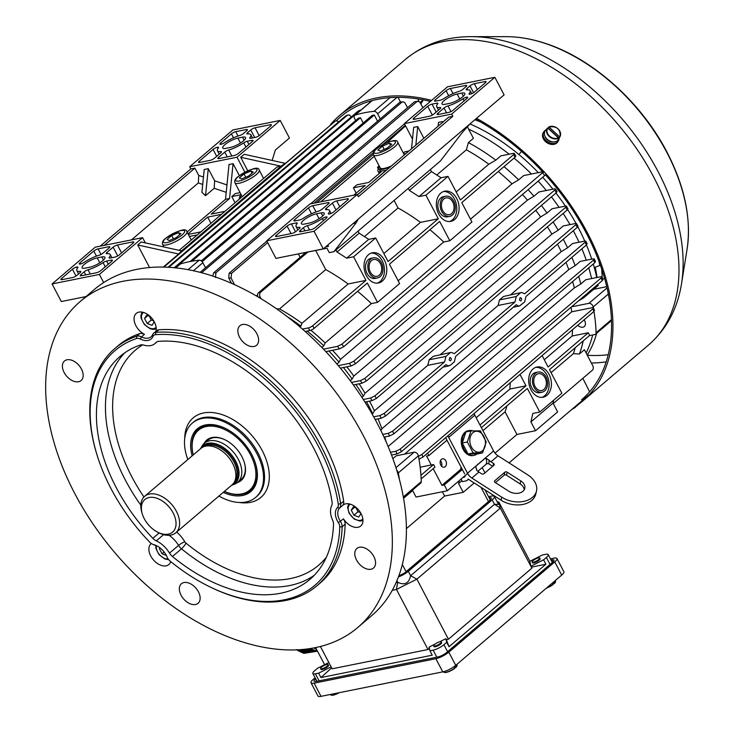 <?xml version="1.0" encoding="UTF-8"?>
<svg xmlns="http://www.w3.org/2000/svg" width="733" height="733" viewBox="0 0 733 733"><rect width="100%" height="100%" fill="white"/><g stroke="black" fill="none" stroke-linecap="round" stroke-linejoin="round"><path stroke-width="1.1" d="M519.468 300.09L520.164 297.552C521.923 298.358 522.134 299.485 520.778 300.924L519.468 300.09M373.683 416.83L379.877 415.593L384.193 413.412A339.077 216.134 49.6 0 1 385.512 416.06L445.93 364.613L447.973 365.895L450.319 365.263L454.341 361.836L455.697 356.293L516.252 304.726L518.286 306.009L519.523 305.973L524.663 301.95L526.019 296.407L586.427 244.95A158.41 100.971 49.6 0 1 591.723 259.106M521.539 292.476L503.489 296.489L521.548 292.476L524.691 293.75L585.64 241.762L585.264 240.992L572.601 243.512L567.58 247.791L561.249 251.676A154.984 98.79 -130.4 0 0 557.501 244.181M520.256 293.118L516.234 296.535L499.475 299.907L498.101 305.459L514.923 302.069L516.234 296.535M451.216 352.362L433.166 356.375L451.226 352.362L454.378 353.645L514.923 302.069M449.934 353.004L445.911 356.43L429.153 359.793L427.779 365.346L444.61 361.965L445.911 356.43M384.193 413.412L444.61 361.965M449.146 359.985L449.842 357.438C451.61 358.254 451.812 359.372 450.456 360.81L449.146 359.985M587.16 243.832L586.427 244.95A339.077 216.134 -130.4 0 0 585.108 242.302M510.809 294.629L561.249 251.676M440.487 354.525L498.101 305.459M420.944 475.286L433.57 464.53L434.953 467.168L421.163 478.915M474.187 482.955L463.201 492.319L458.583 483.523L459.243 480.628M463.201 492.319L444.619 496.058L442.365 491.761M302.417 329.108L308.41 327.898A3.427 0.88 -27.7 0 0 312.725 325.727L314.109 328.366L367.352 283.02L377.504 302.363L371.374 303.59A154.984 98.79 49.6 0 0 357.603 291.322M312.725 325.727L365.969 280.382L353.581 256.788L375.681 237.968L388.069 261.562L438.297 218.782L425.91 195.189L448.01 176.369L460.397 199.962L513.641 154.617A3.427 0.88 -27.7 0 0 514.364 153.49L515.748 156.129A3.427 0.88 152.3 0 1 515.024 157.256L461.781 202.601L471.933 221.943L449.833 240.763L439.681 221.421L389.452 264.201L399.604 283.543L377.504 302.363M456.769 198.597A15.411 11.197 -101.4 0 1 450.768 221.403A15.411 11.197 -101.4 0 1 438.691 213.99A15.411 11.197 -101.4 0 1 444.693 191.185A15.411 11.197 -101.4 0 1 456.769 198.597M384.44 260.197A15.411 11.197 -101.4 0 1 378.439 283.002A15.411 11.197 -101.4 0 1 366.363 275.599A15.411 11.197 -101.4 0 1 372.364 252.784A15.411 11.197 -101.4 0 1 384.44 260.197M553.241 403.544L592.291 370.284A3.427 2.492 -101.4 0 0 592.759 365.648L584.403 349.733L579.382 354.012L573.38 353.654A154.984 98.79 -130.4 0 0 575.231 347.699M495.032 453.122L516.948 434.458L535.53 430.72L557.63 411.9L553.012 403.104L530.912 421.924L532.836 413.439L539.763 412.047L527.375 388.463L481.361 427.651M406.412 528.594L444.619 496.058M446.965 440.194L428.878 455.596L427.586 453.131M444.262 484.898L462.349 469.496L460.04 469.963L441.953 485.365L444.262 484.898L447.341 490.762L467.636 473.481M539.763 412.047L561.863 393.227L549.475 369.634L589.662 335.412L588.278 332.773L548.092 366.995L542.108 355.597M479.978 425.012L525.992 385.824L520.009 374.416M549.081 374.426A15.411 11.197 -101.4 0 1 543.08 397.231A15.411 11.197 -101.4 0 1 531.004 389.828A15.411 11.197 -101.4 0 1 537.005 367.013A15.411 11.197 -101.4 0 1 549.081 374.426M257.824 296.838A3.427 2.492 -101.4 0 1 258.529 292.724L305.743 252.509M258.529 292.724L260.6 292.302L307.814 252.097M383.863 253.545L420.467 222.365A154.984 98.79 -130.4 0 0 398.056 207.989L394.097 200.448M364.457 236.603L398.056 207.989M456.192 191.945L488.783 164.192A154.984 98.79 -130.4 0 0 466.371 149.816L436.786 175.004M482.946 430.665L505.064 411.827A154.984 98.79 49.6 0 0 506.924 405.88M412.936 489.708A154.984 98.79 49.6 0 1 412.642 490.542L403.562 498.275M476.166 417.755L509.856 389.067L525.992 385.824M510.214 382.754A154.984 98.79 49.6 0 1 509.856 389.067M398.156 280.785L443.703 241.991A154.984 98.79 -130.4 0 0 429.932 229.722M470.485 219.185L512.01 183.818A154.984 98.79 -130.4 0 0 498.238 171.549M516.948 434.458L505.064 411.827M447.341 490.762L416.06 497.047L412.642 490.542M438.297 218.782L420.467 222.365M514.364 153.49A3.427 0.88 -27.7 0 0 513.338 153.371L500.804 155.891L495.783 160.17L488.783 164.192M467.278 126.626L473.417 138.326L468.396 142.605L466.371 149.816M420.165 467.223L433.57 464.53M363.202 123.016L360.416 117.72A339.077 216.134 -130.4 0 0 358.382 118.224L190.113 261.534M202.125 261.663L374.306 115.017A339.077 216.134 -130.4 0 0 372.19 115.356L201.291 260.902M374.306 115.017L377.568 121.22M380.299 118.893L377.642 113.835A3.427 2.181 -130.4 0 0 373.977 111.343L390.048 97.654M372.227 100.586L355.157 115.127A184.093 117.344 49.6 0 1 373.977 111.343M355.157 115.127A3.427 2.181 -130.4 0 0 354.653 115.402A3.427 2.181 -130.4 0 0 354.561 118.471L355.652 120.551M404.616 454.103L571.694 311.809A154.984 98.79 -130.4 0 0 571.089 307.182M571.694 311.809L593.281 307.475A184.093 117.344 -130.4 0 0 593.18 306.944A3.427 2.181 -130.4 0 0 588.92 303.325L607.043 287.895M571.493 306.834L588.92 303.325M403.48 497.762L420.715 483.084A3.427 2.181 -130.4 0 0 421.264 481.636A184.093 117.344 -130.4 0 0 418.983 459.151A184.093 117.344 -130.4 0 0 418.479 456.338A184.093 117.344 -130.4 0 0 418.378 455.807A3.427 2.181 -130.4 0 0 414.127 452.197L395.957 467.663M175.764 267.911L180.364 263.99A3.427 2.181 -130.4 0 0 179.851 264.274L175.599 267.893M180.364 263.99A184.093 117.344 49.6 0 1 199.184 260.206L188.024 269.707M205.506 267.756L202.849 262.707A3.427 2.181 -130.4 0 0 199.184 260.206M256.312 295.958L257.549 294.913M388.133 446.498L574.333 287.922A154.984 98.79 -130.4 0 0 572.647 281.545M386.099 441.752A154.984 98.79 -130.4 0 0 384.688 436.978M325.727 269.588A154.984 98.79 49.6 0 1 348.138 283.964L301.932 323.317A154.984 98.79 -130.4 0 0 279.52 308.95L325.727 269.588L315.703 250.512M551.06 372.657L573.38 353.654M343.42 367.517A158.41 100.971 49.6 0 1 352.142 379.016L353.801 376.075A154.984 98.79 -130.4 0 0 346.828 366.83M353.801 376.075L540.652 216.941A154.984 98.79 -130.4 0 0 535.713 210.289M571.868 257.356A158.41 100.971 49.6 0 1 575.139 265.703L568.771 269.597L381.92 428.732A154.984 98.79 -130.4 0 0 378.036 418.873M568.771 269.597A154.984 98.79 -130.4 0 0 565.977 262.368M544.28 359.738L572.134 336.026A154.984 98.79 -130.4 0 0 572.5 329.713M328.87 351.006A158.41 100.971 49.6 0 1 339.031 362.212L340.598 359.289A154.984 98.79 -130.4 0 0 332.452 350.282M340.598 359.289L527.448 200.155A154.984 98.79 -130.4 0 0 522.446 194.52M307.182 331.069A158.41 100.971 49.6 0 1 323.757 345.848L325.159 342.952A154.984 98.79 -130.4 0 0 310.838 330.226M325.159 342.952L371.374 303.59M355.899 384.449A158.41 100.971 49.6 0 1 363.33 396.205L365.034 393.255A154.984 98.79 -130.4 0 0 359.124 383.799M365.034 393.255L551.885 234.12A154.984 98.79 -130.4 0 0 547.395 226.845M414.127 452.197L396.251 455.789L392.879 458.656M427.779 365.346L374.398 410.81A154.984 98.79 -130.4 0 0 369.505 401.153M433.166 356.375L429.153 359.793M503.489 296.489L499.475 299.907M279.52 308.95L276.387 308.749M286.75 316.317A158.41 100.971 49.6 0 1 300.897 326.148L301.932 323.317M381.92 428.732L380.885 430.564M375.296 419.423A158.41 100.971 49.6 0 1 376.075 421.2M366.5 401.757A158.41 100.971 49.6 0 1 372.694 413.76L372.199 414.191M361.919 397.405L363.33 396.205M350.2 380.674L352.142 379.016M336.905 364.026L339.031 362.212M321.833 347.488L323.757 345.848M299.934 326.964L300.897 326.148M578.694 276.396A158.41 100.971 49.6 0 1 580.783 284.01L574.333 287.922M468.396 142.605A158.41 100.971 49.6 0 1 495.783 160.17M540.652 216.941L547.029 213.037L552.05 208.758L565.839 206.028L566.426 206.367L565.674 207.329L364.759 378.439A339.077 216.134 49.6 0 1 366.335 381.041L567.25 209.931A339.077 216.134 -130.4 0 0 565.674 207.329M541.394 205.451A158.41 100.971 49.6 0 1 547.029 213.037M527.448 200.155L533.917 196.233L538.938 191.964L554.844 188.793L555.431 189.141L554.689 190.104L353.773 361.213A339.077 216.134 49.6 0 1 355.478 363.788L556.393 192.678A339.077 216.134 -130.4 0 0 554.689 190.104M528.126 189.682A158.41 100.971 49.6 0 1 533.917 196.233M551.885 234.12L558.216 230.226L563.237 225.956L575.973 223.428L576.559 223.767L575.817 224.729L374.902 395.847A339.077 216.134 49.6 0 1 376.35 398.468L577.265 227.358A339.077 216.134 -130.4 0 0 575.817 224.729M553.103 221.98A158.41 100.971 49.6 0 1 558.216 230.226M583.431 296.663A158.41 100.971 49.6 0 1 583.633 297.855L593.675 289.297L606.75 286.667L593.675 289.297A158.41 100.971 49.6 0 0 593.483 288.106A158.41 100.971 49.6 0 1 593.675 289.297L598.192 285.449A158.41 100.971 49.6 0 0 598 284.257M578.236 301.089L583.633 297.855M512.01 183.818L518.643 179.869L523.664 175.59L542.585 171.788M503.983 166.657A158.41 100.971 49.6 0 1 518.643 179.869M583.193 340.918A158.41 100.971 49.6 0 1 579.382 354.012M563.283 239.26A158.41 100.971 49.6 0 1 567.58 247.791M382.754 434.449L388.325 433.331L392.65 431.151L593.565 260.041L594.307 259.079L593.721 258.74L580.16 261.424L575.139 265.703M390.497 452.334L395.912 451.244L400.255 449.063L601.161 277.954L601.894 276.854L600.84 276.707L585.814 279.731L580.783 284.01M468.616 129.182A158.41 100.971 49.6 0 1 509.197 154.205A158.41 100.971 49.6 0 0 468.616 129.182M514.035 158.099A158.41 100.971 49.6 0 1 531.425 174.033A158.41 100.971 49.6 0 0 514.035 158.099M538.178 181.124A158.41 100.971 49.6 0 1 546.314 190.479A158.41 100.971 49.6 0 0 538.178 181.124M551.436 196.893A158.41 100.971 49.6 0 1 559.087 207.347A158.41 100.971 49.6 0 0 551.436 196.893M563.155 213.422A158.41 100.971 49.6 0 1 569.962 224.6A158.41 100.971 49.6 0 0 563.155 213.422M573.325 230.703A158.41 100.971 49.6 0 1 579.024 242.22A158.41 100.971 49.6 0 0 573.325 230.703M581.91 248.799A158.41 100.971 49.6 0 1 586.272 260.197A158.41 100.971 49.6 0 0 581.91 248.799M588.736 267.838A158.41 100.971 49.6 0 1 591.586 278.567A158.41 100.971 49.6 0 0 588.736 267.838M592.658 334.972A158.41 100.971 49.6 0 1 586.107 352.967A158.41 100.971 49.6 0 0 592.658 334.972M400.511 102.006L398.065 97.361L400.511 102.006M589.414 335.622L594.83 334.541A3.427 2.181 -130.4 0 0 595.508 334.211A3.427 2.181 -130.4 0 0 596.066 332.773A184.093 117.344 -130.4 0 0 593.968 311.415M572.134 336.026L588.278 332.773M584.155 319.78A6.854 4.371 49.6 0 1 584.338 326.551A6.854 4.371 49.6 0 1 577.686 325.296A6.854 4.371 -130.4 0 0 584.338 326.551A6.854 4.371 -130.4 0 0 584.87 325.956A6.854 4.371 -130.4 0 0 584.155 319.78M397.717 473.399L398.294 472.922A184.093 117.344 -130.4 0 1 399.393 479.382A184.093 117.344 -130.4 0 0 398.294 472.922A3.427 2.181 -130.4 0 0 396.81 470.375A3.427 2.181 49.6 0 1 398.294 472.922L418.378 455.807M374.398 410.81L372.694 413.76M509.05 462.889L588.7 395.05M582.836 378.338L589.616 391.807M163.221 267.114L335.201 121.174A339.077 216.134 -130.4 0 0 333.423 122.164M163.826 267.133L335.201 121.174M338.509 122.008L337.327 120.945L335.531 120.945M351.217 116.978L349.522 114.989L347.387 115.218A339.077 216.134 -130.4 0 0 345.518 116.043L347.882 114.916M167.939 267.288L345.518 116.043M168.782 267.334L347.387 115.218M174.179 267.756L358.199 111.031L360.773 110.014M175.233 267.857L360.15 110.371A339.077 216.134 -130.4 0 0 358.199 111.031M361.076 109.932L360.15 110.371M325.8 351.62L339.379 348.89A335.659 213.954 -130.4 0 0 337.546 346.343L341.917 344.162L543.519 171.907M323.473 349.174L337.546 346.343M341.917 344.162A339.077 216.134 49.6 0 1 343.75 346.709L544.665 175.59A339.077 216.134 -130.4 0 0 542.832 173.043M449.833 240.763L443.703 241.991M343.75 346.709L339.379 348.89M581.571 399.778A185.806 118.444 49.6 0 0 586.308 233.149A185.806 118.444 49.6 0 0 545.352 174.802L544.665 175.59M391.532 455.037L396.974 453.947A335.659 213.954 -130.4 0 0 395.912 451.244M400.255 449.063A339.077 216.134 49.6 0 1 401.317 451.766L602.233 280.657A339.077 216.134 -130.4 0 0 601.161 277.954M401.317 451.766L396.974 453.947M601.894 276.854L602.957 279.557L602.233 280.657M364.924 402.069L372.025 400.639A335.659 213.954 -130.4 0 0 370.577 398.019L374.902 395.847M363.275 399.485L370.577 398.019M376.35 398.468L372.025 400.639M576.523 223.583L577.98 226.213L577.265 227.358M340.35 368.131L351.134 365.969A335.659 213.954 -130.4 0 0 349.43 363.394L353.773 361.213M338.27 365.639L349.43 363.394M355.478 363.788L351.134 365.969M555.394 188.958L557.098 191.533L556.393 192.678M375.131 419.459L381.197 418.241A335.659 213.954 -130.4 0 0 379.877 415.593M385.512 416.06L381.197 418.241M353.352 384.962L362.01 383.222A335.659 213.954 -130.4 0 0 360.434 380.619L364.759 378.439M351.501 382.415L360.434 380.619M366.335 381.041L362.01 383.222M567.965 208.795L567.25 209.931M305.111 331.481L309.793 330.537L308.41 327.898M365.969 280.382L348.138 283.964M314.109 328.366A3.427 0.88 152.3 0 1 309.793 330.537M261.104 298.798L260.133 296.947L258.547 297.268M260.6 292.302A3.427 2.492 78.6 0 0 260.133 296.947M384.01 437.115L389.516 436.007A335.659 213.954 -130.4 0 0 388.325 433.331M392.65 431.151A339.077 216.134 49.6 0 1 393.841 433.826L594.756 262.716A339.077 216.134 -130.4 0 0 593.565 260.041M393.841 433.826L389.516 436.007M595.48 261.608L594.756 262.716M422.932 107.769L419.771 102.07L418.048 101.246L416.839 101.704A339.077 216.134 -130.4 0 0 414.548 101.722L418.048 101.246M212.717 276.121L213.633 272.832L414.548 101.722M213.633 272.832A339.077 216.134 49.6 0 1 215.923 272.823L416.839 101.704M215.923 272.823L215.475 277.495M407.566 107.669L404.744 102.611L403.113 101.805L401.821 102.263A339.077 216.134 -130.4 0 0 399.613 102.437L400.676 101.988M200.072 272.383L399.613 102.437M201.593 272.786L401.821 102.263M234.578 284.734L231.097 278.082A335.659 213.954 -130.4 0 0 228.714 277.926L229.145 273.217L266.876 241.084M231.582 283.396L228.714 277.926M310.554 203.884L404.506 123.877M229.145 273.217A339.077 216.134 49.6 0 1 231.527 273.372L267.664 242.596M313.907 203.215L373.381 152.565M382.415 144.859L405.294 125.38M231.527 273.372L231.097 278.082M300.127 257.292L298.395 253.984M191.964 261.195L360.416 117.72M418.479 456.338L421.924 454.433L422.95 457.071L593.803 311.571L592.97 308.758L593.281 307.475L594.527 310.499M421.924 454.433L592.97 308.758M593.785 310.288L593.803 311.571M422.95 457.071L418.983 459.151M535.53 430.72L530.912 421.924M553.672 400.2L553.012 403.104M484.971 472.867L482.195 467.581M476.624 470.119A7.706 4.911 -130.4 0 0 475.58 466.472L476.89 470.421A8.567 5.461 -130.4 0 0 478.924 472.061L481.554 473.747A1.713 1.191 12.8 0 0 483.917 473.765L493.96 465.208A1.713 1.191 12.8 0 0 494.271 464.713A1.713 1.191 12.8 0 0 493.602 463.476L493.034 465.996M461.863 480.729L458.583 483.523M335.961 249.953L337.043 252.015L359.143 233.195L368.754 239.361L346.654 258.181L337.043 252.015M358.061 231.133L359.143 233.195M375.681 237.968L368.754 239.361M353.581 256.788L346.654 258.181M448.01 176.369L441.083 177.762L418.983 196.581L409.371 190.415L431.471 171.595L441.083 177.762M425.91 195.189L418.983 196.581M408.29 188.354L409.371 190.415M430.39 169.534L431.471 171.595M449.595 221.549A15.411 11.197 78.6 0 0 456.393 204.553A15.411 11.197 78.6 0 0 443.557 191.496M445.71 196.224L443.401 196.682A10.271 7.467 78.6 0 0 439.397 211.892A10.271 7.467 78.6 0 0 447.451 216.831L449.76 216.372A10.271 7.467 -101.4 0 1 441.706 211.425A10.271 7.467 -101.4 0 1 445.71 196.224A10.271 7.467 -101.4 0 1 453.754 201.163A10.271 7.467 -101.4 0 1 449.76 216.372M452.756 202.015A8.567 6.221 78.6 0 0 446.04 197.901A8.567 6.221 78.6 0 0 441.632 207.521A8.567 6.221 78.6 0 0 449.421 214.687A8.567 6.221 78.6 0 0 452.756 202.015M535.869 367.334A15.411 11.197 -101.4 0 1 548.715 380.381A15.411 11.197 -101.4 0 1 541.907 397.387M542.072 392.201L539.763 392.659A10.271 7.467 -101.4 0 1 531.709 387.72A10.271 7.467 -101.4 0 1 535.713 372.511L538.022 372.052A10.271 7.467 -101.4 0 1 546.067 376.991A10.271 7.467 -101.4 0 1 542.072 392.201A10.271 7.467 -101.4 0 1 534.018 387.262A10.271 7.467 -101.4 0 1 538.022 372.052M545.068 377.843A8.567 6.221 78.6 0 0 538.352 373.729A8.567 6.221 78.6 0 0 533.945 383.35A8.567 6.221 78.6 0 0 541.733 390.515A8.567 6.221 78.6 0 0 545.068 377.843M377.266 283.158A15.411 11.197 78.6 0 0 384.065 266.152A15.411 11.197 78.6 0 0 371.228 253.096M373.381 257.824L371.072 258.282A10.271 7.467 78.6 0 0 367.068 273.491A10.271 7.467 78.6 0 0 375.122 278.43L377.431 277.972A10.271 7.467 -101.4 0 1 369.377 273.024A10.271 7.467 -101.4 0 1 373.381 257.824A10.271 7.467 -101.4 0 1 381.426 262.762A10.271 7.467 -101.4 0 1 377.431 277.972M380.427 263.614A8.567 6.221 78.6 0 0 373.711 259.5A8.567 6.221 78.6 0 0 369.304 269.121A8.567 6.221 78.6 0 0 377.092 276.286A8.567 6.221 78.6 0 0 380.427 263.614M433.194 468.671L441.953 485.365M428.878 455.596L426.569 456.054L431.261 464.997M447.222 440.68A3.427 2.492 78.6 0 0 446.736 440.386M460.04 469.963A3.427 2.492 78.6 0 0 461.002 466.939M445.82 460.874A4.279 3.106 78.6 0 0 442.466 458.812A4.279 3.106 78.6 0 0 440.258 463.623A4.279 3.106 78.6 0 0 444.152 467.205A4.279 3.106 78.6 0 0 445.82 460.874M441.55 466.215A4.279 3.106 78.6 0 0 441.202 461.799A4.279 3.106 78.6 0 0 440.451 460.736M210.939 223.281L207.696 217.105L188.014 233.873M149.569 267.563L137.712 244.978L141.231 241.982L181.619 250.878L281.078 166.171L277.037 166.987L179.173 250.338M142.587 237.648L99.395 274.435L52.08 283.946L95.272 247.158L142.587 237.648L145.336 242.889M221.421 214.348L207.696 217.105M200.833 231.885L188.299 234.404M240.58 194.813L231.802 196.572L235.32 193.585L240.085 192.623M240.259 196.068A17.125 4.407 -27.7 0 0 239.462 198.808A17.125 4.407 -27.7 0 0 239.535 198.927M224.939 211.351L211.214 214.118L229.548 198.496L225.507 199.312L187.062 232.049M197.314 234.881L189.389 236.475M108.282 264.237L106.615 261.058A3.427 0.88 -27.7 0 0 103.078 262.652A16.273 4.187 152.3 0 1 88.061 269.781A3.427 0.88 -27.7 0 0 84.121 271.861L80.969 274.545A3.427 0.88 -27.7 0 0 80.245 275.672A3.427 0.88 -27.7 0 0 81.271 275.791L96.564 272.722A3.427 0.88 -27.7 0 0 100.879 270.541L111.673 261.351A3.427 0.88 -27.7 0 0 112.406 260.215A3.427 0.88 -27.7 0 0 111.379 260.096L111.92 261.131M107.614 253.664L106.954 252.418A3.427 0.88 -27.7 0 0 106.23 253.545A3.427 0.88 -27.7 0 0 106.926 253.71A16.273 4.187 152.3 0 1 110.234 254.516A16.273 4.187 152.3 0 1 109.299 257.347A3.427 0.88 -27.7 0 0 109.107 257.943A3.427 0.88 -27.7 0 0 110.133 258.062L114.898 257.109A3.427 0.88 -27.7 0 0 119.213 254.928L133.021 243.164A3.427 0.88 -27.7 0 0 133.745 242.037A3.427 0.88 -27.7 0 0 132.728 241.917L117.436 244.996A3.427 0.88 -27.7 0 0 113.12 247.168L117.729 255.945M108.777 246.737L98.103 248.881A3.427 0.88 -27.7 0 0 93.787 251.053L79.97 262.817A3.427 0.88 -27.7 0 0 79.246 263.944A3.427 0.88 -27.7 0 0 80.273 264.063L80.419 264.036A3.427 0.88 -27.7 0 0 83.956 262.441A16.273 4.187 152.3 0 1 98.973 255.313A3.427 0.88 -27.7 0 0 102.913 253.224L109.08 247.983A3.427 0.88 -27.7 0 0 109.803 246.856A3.427 0.88 -27.7 0 0 108.777 246.737L109.318 247.763M72.439 269.231L61.636 278.43A3.427 0.88 -27.7 0 0 60.912 279.557A3.427 0.88 -27.7 0 0 61.938 279.676L72.613 277.532A3.427 0.88 -27.7 0 0 76.928 275.361L80.08 272.676A3.427 0.88 -27.7 0 0 80.804 271.549A3.427 0.88 -27.7 0 0 80.108 271.375A16.273 4.187 152.3 0 1 76.809 270.569A16.273 4.187 152.3 0 1 77.735 267.747A3.427 0.88 -27.7 0 0 77.927 267.151A3.427 0.88 -27.7 0 0 76.901 267.032L76.754 267.059A3.427 0.88 -27.7 0 0 72.439 269.231L76.012 276.029M202.711 184.423L198.313 182.948L131.454 239.883M198.313 182.948L198.735 175.434L194.896 168.123L104.196 245.363M100.164 246.178L190.855 168.938L194.896 168.123M226.213 192.339L214.201 188.289L214.622 180.785L226.964 184.936M205.524 195.684L208.264 168.672L204.223 169.488L201.914 192.312L205.524 195.684L214.201 188.289M190.855 168.938L189.7 166.739L237.016 157.228L244.877 172.191M272.172 160.445L275.379 149.999L289.443 138.024L280.217 120.441L232.902 129.952L189.7 166.739M52.08 283.946L61.306 301.529L86.027 296.563M103.665 282.581L99.395 274.435M284.798 163.578L281.078 166.171L240.681 157.283L244.199 154.287L284.587 163.184M178.311 254.269L181.619 250.878M106.954 252.418L113.12 247.168M106.615 261.058L111.379 260.096M101.85 256.953A10.271 2.639 152.3 0 1 104.92 257.31A10.271 2.639 152.3 0 1 100.183 262.588A10.271 2.639 152.3 0 1 89.802 267.215L85.184 268.141A10.271 2.639 152.3 0 1 82.114 267.783A10.271 2.639 152.3 0 1 86.851 262.506A10.271 2.639 152.3 0 1 97.232 257.879L101.85 256.953L103.472 260.032M178.11 253.875L137.712 244.978M225.507 199.312L229.035 164.504L233.076 163.688L229.548 198.496M231.802 196.572L235.046 202.748M239.343 175.627L233.076 163.688M198.735 175.434L203.462 177.029M208.264 168.672L214.622 180.785M247.772 170.798L240.681 157.283M255.057 127.78L270.349 124.711A3.427 0.88 152.3 0 1 271.375 124.83A3.427 0.88 152.3 0 1 270.651 125.957L259.849 135.156A3.427 0.88 152.3 0 1 255.533 137.328L250.768 138.29A3.427 0.88 152.3 0 1 249.742 138.171A3.427 0.88 152.3 0 1 249.944 137.575A16.273 4.187 -27.7 0 0 250.869 134.744A16.273 4.187 -27.7 0 0 247.571 133.937A3.427 0.88 152.3 0 1 246.874 133.763A3.427 0.88 152.3 0 1 247.598 132.636L250.741 129.961A3.427 0.88 152.3 0 1 255.057 127.78L259.189 135.651M227.285 156.899L224.756 152.088A3.427 0.88 152.3 0 1 228.705 149.999A16.273 4.187 -27.7 0 0 243.713 142.871A3.427 0.88 152.3 0 1 247.25 141.277L252.015 140.324A3.427 0.88 152.3 0 1 253.041 140.443A3.427 0.88 152.3 0 1 252.317 141.57L238.5 153.334A3.427 0.88 152.3 0 1 234.184 155.506L218.892 158.585A3.427 0.88 152.3 0 1 217.875 158.465A3.427 0.88 152.3 0 1 218.599 157.338L219.222 158.52M218.104 148.323L217.545 147.251A3.427 0.88 152.3 0 1 218.571 147.37A3.427 0.88 152.3 0 1 218.37 147.965A16.273 4.187 -27.7 0 0 217.444 150.796A16.273 4.187 -27.7 0 0 220.752 151.603A3.427 0.88 152.3 0 1 221.448 151.768A3.427 0.88 152.3 0 1 220.715 152.895L214.558 158.145A3.427 0.88 152.3 0 1 210.243 160.325L199.568 162.469A3.427 0.88 152.3 0 1 198.542 162.35A3.427 0.88 152.3 0 1 199.266 161.223L213.083 149.459A3.427 0.88 152.3 0 1 217.399 147.278L218.013 148.46M220.615 143.036L231.417 133.846A3.427 0.88 152.3 0 1 235.733 131.665L246.407 129.521A3.427 0.88 152.3 0 1 247.424 129.64A3.427 0.88 152.3 0 1 246.7 130.767L243.558 133.452A3.427 0.88 152.3 0 1 239.618 135.532A16.273 4.187 -27.7 0 0 224.6 142.669A3.427 0.88 152.3 0 1 221.064 144.254L220.917 144.291A3.427 0.88 152.3 0 1 219.891 144.172A3.427 0.88 152.3 0 1 220.615 143.036L221.238 144.218M237.016 157.228L280.217 120.441M224.756 152.088L218.599 157.338M230.437 147.434A10.271 2.639 -27.7 0 0 240.818 142.807A10.271 2.639 -27.7 0 0 245.564 137.529A10.271 2.639 -27.7 0 0 242.495 137.172L237.877 138.097A10.271 2.639 -27.7 0 0 227.496 142.724A10.271 2.639 -27.7 0 0 222.75 148.011A10.271 2.639 -27.7 0 0 225.819 148.368L230.437 147.434M171.678 235.54L178.614 232.636L180.904 233.69L176.268 237.639L169.332 240.543L167.032 239.499L171.678 235.54L173.409 238.839M178.614 232.636L179.704 234.716M244.007 173.941L250.943 171.036L253.233 172.09L248.597 176.039L241.661 178.944L239.361 177.899L244.007 173.941L245.738 177.239M263.587 178.44L259.198 170.083A13.698 3.528 152.3 0 1 248.707 179.576A13.698 3.528 152.3 0 1 234.945 182.829L241.725 195.748A13.698 3.528 -27.7 0 0 242.568 196.343M250.943 171.036L252.033 173.116M241.578 197.177A15.228 3.912 152.3 0 1 240.369 196.462A15.228 3.912 152.3 0 1 240.928 194.236M391.724 144.254L389.425 143.201L382.489 146.105L377.852 150.054L380.143 151.108L387.079 148.203L391.724 144.254M391.486 165.887A13.698 3.528 152.3 0 1 380.207 167.912L373.427 154.984A13.698 3.528 -27.7 0 0 382.04 154.086A13.698 3.528 -27.7 0 0 394.785 146.765A13.698 3.528 -27.7 0 0 397.689 142.248L404.341 154.938M389.425 143.201L390.515 145.281M382.489 146.105L384.22 149.404M379.419 166.4A15.228 3.912 -27.7 0 0 378.86 168.617A15.228 3.912 -27.7 0 0 390.387 166.822M405.404 154.031A15.228 3.912 -27.7 0 0 403.672 153.664M386.703 169.964A15.228 3.912 152.3 0 1 379.63 170.083L378.86 168.617M369.331 184.762L357.374 194.758M356.183 193.145L353.398 187.822L365.226 185.449L353.764 195.198M378.741 168.233A17.125 4.407 152.3 0 0 377.944 170.972A17.125 4.407 152.3 0 0 381.197 171.834L368.736 182.453L356.907 184.826L353.398 187.822M379.144 165.887L377.504 167.289L378.329 168.856M374.151 156.367L320.761 201.832M357.237 194.502L309.922 204.012L266.73 240.8L314.045 231.289L357.237 194.502L358.391 196.701L452.82 116.281L448.779 117.088L357.438 194.886M385.567 170.926A17.125 4.407 152.3 0 1 385.237 171.027L373.06 181.582M405.276 153.957L408.693 151.053L404.653 151.868L403.324 152.995M377.504 167.289L379.062 166.977M314.045 231.289L323.271 248.872L358.235 219.24L356.018 222.969L333.9 251.712L329.282 252.638L326.973 248.24L292.302 255.102M296.737 224.023L296.169 222.951A3.427 0.88 152.3 0 1 297.195 223.07A3.427 0.88 152.3 0 1 297.002 223.666A16.273 4.187 -27.7 0 0 296.068 226.497A16.273 4.187 -27.7 0 0 299.376 227.303A3.427 0.88 152.3 0 1 300.072 227.477A3.427 0.88 152.3 0 1 299.348 228.604L296.196 231.28A3.427 0.88 152.3 0 1 291.881 233.461L276.588 236.53A3.427 0.88 152.3 0 1 275.571 236.411A3.427 0.88 152.3 0 1 276.295 235.284L287.089 226.085A3.427 0.88 152.3 0 1 291.404 223.913L295.536 231.784M294.629 219.671L308.437 207.906A3.427 0.88 152.3 0 1 312.753 205.735L328.045 202.656A3.427 0.88 152.3 0 1 329.071 202.775A3.427 0.88 152.3 0 1 328.347 203.902L322.181 209.152A3.427 0.88 152.3 0 1 318.241 211.241A16.273 4.187 -27.7 0 0 303.224 218.37A3.427 0.88 152.3 0 1 299.687 219.964L294.923 220.917A3.427 0.88 152.3 0 1 293.896 220.798A3.427 0.88 152.3 0 1 294.629 219.671L295.243 220.853M336.704 200.915L347.378 198.771A3.427 0.88 152.3 0 1 348.395 198.89A3.427 0.88 152.3 0 1 347.671 200.017L333.863 211.782A3.427 0.88 152.3 0 1 329.548 213.963L329.401 213.99A3.427 0.88 152.3 0 1 328.375 213.871A3.427 0.88 152.3 0 1 328.567 213.276A16.273 4.187 -27.7 0 0 329.493 210.444A16.273 4.187 -27.7 0 0 326.194 209.638A3.427 0.88 152.3 0 1 325.498 209.473A3.427 0.88 152.3 0 1 326.222 208.337L332.388 203.096A3.427 0.88 152.3 0 1 336.704 200.915L339.764 206.752M304.983 230.822L303.389 227.789A3.427 0.88 152.3 0 1 307.329 225.709A16.273 4.187 -27.7 0 0 322.346 218.571A3.427 0.88 152.3 0 1 325.883 216.986L326.029 216.95A3.427 0.88 152.3 0 1 327.055 217.069A3.427 0.88 152.3 0 1 326.332 218.196L315.529 227.395A3.427 0.88 152.3 0 1 311.213 229.576L300.539 231.72A3.427 0.88 152.3 0 1 299.513 231.601A3.427 0.88 152.3 0 1 300.237 230.474L300.86 231.655M333.9 251.712L440.386 161.022L462.505 132.279L469.945 123.959L357.429 219.781M494.867 77.295L451.665 114.082L404.35 123.593L447.551 86.806L494.867 77.295L504.093 94.878L469.945 123.959M452.82 116.281L451.665 114.082M316.72 202.647L373.234 154.516M323.271 248.872L275.956 258.382L266.73 240.8M303.389 227.789L300.237 230.474M296.169 222.951L291.404 223.913M316.5 213.798A10.271 2.639 -27.7 0 0 306.119 218.425A10.271 2.639 -27.7 0 0 301.382 223.712A10.271 2.639 -27.7 0 0 304.452 224.069L309.069 223.144A10.271 2.639 -27.7 0 0 319.451 218.516A10.271 2.639 -27.7 0 0 324.188 213.23A10.271 2.639 -27.7 0 0 321.118 212.872L316.5 213.798L319.093 218.736M327.825 244.996L328.512 246.315L325.589 246.902M423.876 138.299L417.718 126.571L413.678 127.386L411.506 148.836M415.84 145.152L417.718 126.571M328.512 246.315L326.341 246.261M404.35 123.593L412.496 139.096M438.114 126.177L438.49 122.402L442.53 121.586L442.833 122.154M405.551 125.874L386.969 142.66M465.675 85.449L450.383 88.519A3.427 0.88 -27.7 0 0 446.067 90.69L435.265 99.89A3.427 0.88 -27.7 0 0 434.541 101.017A3.427 0.88 -27.7 0 0 435.567 101.136L440.331 100.183A3.427 0.88 -27.7 0 0 443.868 98.588A16.273 4.187 152.3 0 1 458.876 91.46A3.427 0.88 -27.7 0 0 462.825 89.371L465.968 86.696A3.427 0.88 -27.7 0 0 466.692 85.569A3.427 0.88 -27.7 0 0 465.675 85.449L466.215 86.476M427.733 106.312L413.916 118.077A3.427 0.88 -27.7 0 0 413.192 119.204A3.427 0.88 -27.7 0 0 414.218 119.323L429.511 116.245A3.427 0.88 -27.7 0 0 433.826 114.073L439.983 108.823A3.427 0.88 -27.7 0 0 440.707 107.696A3.427 0.88 -27.7 0 0 440.02 107.522A16.273 4.187 152.3 0 1 436.712 106.716A16.273 4.187 152.3 0 1 437.638 103.894A3.427 0.88 -27.7 0 0 437.839 103.298A3.427 0.88 -27.7 0 0 436.813 103.179L432.049 104.132A3.427 0.88 -27.7 0 0 427.733 106.312L432.342 115.09M467.095 98.304L466.518 97.205A3.427 0.88 -27.7 0 0 462.981 98.799A16.273 4.187 152.3 0 1 447.973 105.928A3.427 0.88 -27.7 0 0 444.024 108.008L437.867 113.258A3.427 0.88 -27.7 0 0 437.143 114.385A3.427 0.88 -27.7 0 0 438.16 114.504L448.834 112.36A3.427 0.88 -27.7 0 0 453.159 110.188L466.967 98.424A3.427 0.88 -27.7 0 0 467.691 97.297A3.427 0.88 -27.7 0 0 466.664 97.177L467.205 98.204M467.517 89.811L466.866 88.565A3.427 0.88 -27.7 0 0 466.142 89.692A3.427 0.88 -27.7 0 0 466.829 89.857A16.273 4.187 152.3 0 1 470.137 90.663A16.273 4.187 152.3 0 1 469.212 93.494A3.427 0.88 -27.7 0 0 469.01 94.09A3.427 0.88 -27.7 0 0 470.036 94.209L470.183 94.181A3.427 0.88 -27.7 0 0 474.498 92.001L485.301 82.811A3.427 0.88 -27.7 0 0 486.025 81.684A3.427 0.88 -27.7 0 0 484.999 81.565L474.324 83.709A3.427 0.88 -27.7 0 0 470.009 85.88L473.582 92.679M466.866 88.565L470.009 85.88M445.087 104.288A10.271 2.639 152.3 0 1 442.017 103.93A10.271 2.639 152.3 0 1 446.764 98.653A10.271 2.639 152.3 0 1 457.145 94.026L461.763 93.1A10.271 2.639 152.3 0 1 464.832 93.448A10.271 2.639 152.3 0 1 460.086 98.735A10.271 2.639 152.3 0 1 449.705 103.362L445.087 104.288M442.439 122.493L442.53 121.586M598.907 261.168A144.346 92.01 49.6 0 1 599.823 265.483L595.223 267.215A145.913 93.009 49.6 0 1 597.074 277.468M417.783 98.909L419.194 101.594M604.643 278.595L602.737 278.98M599.823 265.483L600.474 265.474M601.701 269.038L602.251 277.752M596.635 333.258A158.41 100.971 49.6 0 1 587.215 355.093M469.981 123.923A158.41 100.971 49.6 0 1 538.343 172.64M542.695 177.276A158.41 100.971 49.6 0 1 552.893 189.151M555.962 193.045A158.41 100.971 49.6 0 1 565.372 206.083M567.654 209.546A158.41 100.971 49.6 0 1 575.991 223.428M577.815 226.79A158.41 100.971 49.6 0 1 584.76 241.065M593.263 263.99A158.41 100.971 49.6 0 1 596.726 277.541M521.566 151.429L518.9 154.544M144.291 518.735A21.404 13.643 49.6 0 1 142.321 514.007A21.404 13.643 49.6 0 1 155.176 497.762A21.404 13.643 49.6 0 1 175.993 522.217A21.404 13.643 49.6 0 1 157.916 532.314A21.404 13.643 49.6 0 1 144.291 518.735M200.421 448.825A24.766 15.787 49.6 0 1 200.668 448.385L201.996 446.076A25.692 16.373 49.6 0 1 204.342 443.236A25.692 16.373 49.6 0 1 233.461 452.179A25.692 16.373 49.6 0 1 237.657 482.351A25.692 16.373 49.6 0 1 234.478 484.22L231.985 485.164A24.766 15.787 49.6 0 1 231.518 485.328M200.668 448.385A24.766 15.787 49.6 0 1 231.014 454.268A24.766 15.787 49.6 0 1 231.985 485.164M142.321 514.007L141.863 512.495A23.978 15.283 49.6 0 1 144.676 496.305L200.934 448.394A23.978 15.283 49.6 0 1 203.902 446.654L206.22 445.765A23.117 14.733 49.6 0 1 229.576 455.495A23.117 14.733 49.6 0 1 235.458 480.097L234.212 482.25A23.978 15.283 49.6 0 1 232.022 484.898L175.764 532.809A23.978 15.283 49.6 0 1 159.327 533.01L157.916 532.314M203.902 446.654A23.978 15.283 49.6 0 1 228.11 456.732A23.978 15.283 49.6 0 1 234.212 482.25M144.676 496.305A23.978 15.283 49.6 0 1 171.861 504.643A23.978 15.283 49.6 0 1 175.764 532.809M336.41 120.716A185.806 118.444 49.6 0 1 340.616 116.859A185.806 118.444 49.6 0 1 430.381 101.429M475.534 119.204A185.806 118.444 49.6 0 1 543.309 172.567M476.505 118.37A187.52 119.534 49.6 0 1 587.463 232.911A187.52 119.534 49.6 0 1 582.68 401.079A187.52 119.534 49.6 0 1 574.489 407.163M330.418 124.72A187.52 119.534 49.6 0 1 339.507 115.557A187.52 119.534 49.6 0 1 431.627 100.366M555.935 143.613L557.034 142.752M319.112 680.847L315.419 673.81A8.567 2.199 152.3 0 1 312.863 673.517A8.567 2.199 152.3 0 1 314.668 670.695L317.462 668.313L328.86 662.568M324.618 664.712L315.611 647.569M550.052 564.428L546.387 557.447L543.602 559.82L545.902 564.218L449.017 646.726L446.718 642.337L443.923 644.71A8.567 2.199 152.3 0 1 433.13 650.153L429.923 650.794L429.052 647.147L434.944 644.179M546.387 557.447A8.567 2.199 -27.7 0 0 548.202 554.624A8.567 2.199 -27.7 0 0 545.645 554.322L542.438 554.973L529.822 561.322L530.985 566.178L543.602 559.82M539.708 558.06L540.093 558.793A4.279 1.099 152.3 0 1 539.186 560.195A4.279 1.099 152.3 0 1 535.2 562.486A4.279 1.099 152.3 0 1 532.515 562.77L532.131 562.037A4.279 1.099 152.3 0 1 534.1 559.838A4.279 1.099 152.3 0 1 538.425 557.905A4.279 1.099 152.3 0 1 539.708 558.06A4.279 1.099 152.3 0 1 537.729 560.259A4.279 1.099 152.3 0 1 533.404 562.184A4.279 1.099 152.3 0 1 532.131 562.037M392.292 590.294L396.461 589.46L416.894 579.162L410.617 575.707L494.5 504.267L492.191 499.869A10.271 2.639 -27.7 0 0 494.363 496.488L498.55 504.451L494.5 504.267L500.337 508.088L416.894 579.162L448.431 639.24L531.883 568.167L500.337 508.088L498.926 502.187L529.941 561.267M531.883 568.167L530.985 566.178M531.498 567.15L545.902 564.218M448.431 639.24L446.351 639.662L449.017 646.726M489.168 497.863L489.287 497.844A6.854 1.759 152.3 0 1 491.33 498.083A6.854 1.759 152.3 0 1 489.882 500.337L406 571.777A6.854 1.759 -27.7 0 1 398.908 575.698M494.363 496.488A10.271 2.639 -27.7 0 0 491.293 496.131L488.554 496.681M492.191 499.869L408.308 571.309A10.271 2.639 152.3 0 1 398.45 576.917M498.926 502.187L497.047 501.601M439.571 641.851L445.838 638.69L446.718 642.337M433.679 645.883L434.064 646.616A4.279 1.099 -27.7 0 0 435.338 646.763A4.279 1.099 -27.7 0 0 440.735 644.041A4.279 1.099 -27.7 0 0 441.642 642.63L441.257 641.897A4.279 1.099 -27.7 0 0 439.983 641.751A4.279 1.099 -27.7 0 0 435.659 643.684A4.279 1.099 -27.7 0 0 433.679 645.883A4.279 1.099 -27.7 0 0 434.953 646.03A4.279 1.099 -27.7 0 0 439.287 644.105A4.279 1.099 -27.7 0 0 441.257 641.897M429.556 648.119L427.999 649.53L332.131 668.798L320.403 646.469M427.999 649.53L396.461 589.46L397.662 582.231C404.616 585.621 408.932 583.45 410.617 575.707L408.308 571.309M446.351 639.662L445.838 638.69M315.419 673.81L318.626 673.169L320.935 677.558L432.232 655.192L429.923 650.794M320.935 677.558L331.646 667.873M331.114 666.874L318.626 673.169M328.164 664.639L328.549 665.372A4.279 1.099 152.3 0 1 326.57 667.571A4.279 1.099 152.3 0 1 322.245 669.495A4.279 1.099 152.3 0 1 320.972 669.348L320.587 668.615A4.279 1.099 -27.7 0 0 321.86 668.762A4.279 1.099 -27.7 0 0 326.185 666.838A4.279 1.099 -27.7 0 0 328.164 664.639A4.279 1.099 -27.7 0 0 326.881 664.483A4.279 1.099 -27.7 0 0 322.557 666.416A4.279 1.099 -27.7 0 0 320.587 668.615M396.15 582.533L397.662 582.231L396.901 580.783M552.618 582.68L553.204 584.503A7.22 1.86 152.3 0 1 546.433 588.095M546.873 587.719A7.559 1.942 -27.7 0 0 553.296 584.192L553.204 584.503M553.094 583.743L554.414 583.477L553.827 581.645M554.414 583.477L554.505 583.156A7.559 1.942 -27.7 0 0 555.568 581.214L555.293 580.554M455.376 665.491L455.963 667.323L454.652 667.58M456.045 667.277L457.117 665.06A7.559 1.942 152.3 0 1 456.054 667.003L455.963 667.323M444.491 672.427A7.22 1.86 -27.7 0 0 454.753 668.349L454.167 666.517M454.753 668.349L454.854 668.029A7.559 1.942 152.3 0 1 448.11 671.685A7.559 1.942 152.3 0 1 443.74 672.088L443.492 671.712M311.03 682.808A10.271 2.639 152.3 0 0 314.1 683.165L435.851 658.692A10.271 2.639 152.3 0 0 448.798 652.168L554.78 561.899L561.707 575.093L455.724 665.353A10.271 2.639 152.3 0 1 442.769 671.877L321.017 696.35A10.271 2.639 152.3 0 1 317.948 695.993L311.03 682.808A10.271 2.639 152.3 0 1 313.202 679.418L315.108 677.796M561.707 575.093A10.271 2.639 -27.7 0 0 563.879 571.703L556.952 558.519A10.271 2.639 -27.7 0 0 553.882 558.161L550.419 558.858M554.78 561.899A10.271 2.639 -27.7 0 0 556.952 558.519M551.042 560.039L551.876 559.875A6.854 1.759 -27.7 0 1 553.919 560.113A6.854 1.759 -27.7 0 1 552.471 562.367L446.489 652.627A6.854 1.759 152.3 0 1 437.858 656.979L316.106 681.452A6.854 1.759 152.3 0 1 314.063 681.214A6.854 1.759 152.3 0 1 315.511 678.96L315.657 678.831M552.196 562.238L552.746 562.129M423.326 99.88L420.889 103.875M420.119 102.492L423.207 99.853M575.57 406.449L575.625 407.081A7.22 1.86 152.3 0 1 571.887 409.381M572.629 408.739A7.559 1.942 -27.7 0 0 575.717 406.76L575.625 407.081M575.881 406.238L576.853 405.578M576.834 406.055L576.926 405.734A7.559 1.942 -27.7 0 0 577.485 405.129M546.955 128.761A7.715 5.846 33.4 0 0 546.882 128.843A7.715 5.846 33.4 0 0 546.809 128.926L547.908 128.138L558.28 137.758L557.905 139.215A7.715 5.846 33.4 0 0 559.114 138.189L559.49 136.732L549.118 127.111L548.018 127.899A7.715 5.846 33.4 0 0 547.771 128.055M546.882 128.843L545.563 130.355A7.981 6.047 33.4 0 0 545.48 130.456A7.981 6.047 33.4 0 0 548.596 140.333A7.981 6.047 33.4 0 0 558.821 139.087L560.186 136.256A7.559 5.727 -146.6 0 1 559.627 137.135M559.49 136.732A7.22 5.47 33.4 0 0 557.932 128.834A7.22 5.47 33.4 0 0 549.118 127.111L548.751 127.056M559.114 138.189L548.018 127.899M559.096 138.519A8.567 6.487 -146.6 0 1 558.262 141.066A8.567 6.487 -146.6 0 1 546.094 140.635A8.567 6.487 -146.6 0 1 543.959 131.647A8.567 6.487 -146.6 0 1 545.975 129.878M543.959 131.647L543.345 132.581A8.567 6.487 33.4 0 0 546.928 142.706A8.567 6.487 33.4 0 0 557.648 142L558.262 141.066M545.022 136.283A6.725 5.094 33.4 0 0 553.589 141.927M492.668 466.307L488.645 463.732A9.419 6.001 -130.4 0 0 488.938 460.15A8.567 5.461 -130.4 0 0 490.982 461.799L498.019 455.807L527.833 474.929A22.265 15.485 -167.2 0 1 536.492 490.973A22.265 15.485 -167.2 0 1 501.72 497.176L471.896 478.053A8.567 5.461 49.6 0 1 467.489 473.216L448.697 437.418A3.427 2.181 49.6 0 1 448.229 435.539M490.982 461.799L493.602 463.476M494.555 481.81L494.793 480.738A1.713 1.191 12.8 0 0 494.482 481.233A1.713 1.191 12.8 0 0 495.151 482.47L508.748 491.183A10.271 7.147 12.8 0 0 524.801 488.325A10.271 7.147 12.8 0 0 520.806 480.921L507.209 472.199A1.713 1.191 12.8 0 0 504.845 472.18L504.157 475.186A1.713 1.191 -167.2 0 1 506.521 475.204L520.128 483.917A10.271 7.147 -167.2 0 1 524.223 489.772M494.793 480.738L504.845 472.18M461.02 479.116L462.349 481.645L465.812 480.949A7.706 4.911 -130.4 0 0 467.342 480.225A7.706 4.911 -130.4 0 0 468.185 479.107L501.042 500.172A22.265 15.485 12.8 0 0 535.814 493.978L536.492 490.973M488.938 460.15L485.622 457.914A7.706 4.911 49.6 0 1 486.272 463.714L488.645 463.732M495.416 482.635L504.157 475.186M498.019 455.807A8.567 5.461 49.6 0 1 493.602 450.969L474.81 415.171A3.427 2.181 49.6 0 1 474.352 413.302M475.58 466.472L485.622 457.914M445.673 437.729A7.706 4.911 -130.4 0 0 445.811 437.995L464.658 473.894M465.125 475.616A3.427 2.181 49.6 0 1 464.566 476.963A3.427 2.181 49.6 0 1 463.888 477.293L462.935 477.485M465.867 432.103A12.663 9.199 78.6 0 0 464.099 449.283A12.663 9.199 78.6 0 0 468.011 453.91M468.121 453.984A12.663 9.199 78.6 0 0 474.022 455.367A12.663 9.199 78.6 0 0 477.046 453.929M472.767 430.83A12.663 9.199 78.6 0 0 469.028 430.546A12.663 9.199 78.6 0 0 466.133 431.884M474.022 455.367L473.097 455.56A12.663 9.199 -101.4 0 1 461.588 444.958A12.663 9.199 -101.4 0 1 468.103 430.729L469.028 430.546M482.525 452.902L477.467 453.919L468.057 453.984L462.276 442.989L465.922 431.929L470.98 430.912L467.333 441.972L473.106 452.967L482.525 452.902L486.171 441.843L480.399 430.848L470.98 430.912M462.276 442.989L467.333 441.972M468.057 453.984L473.106 452.967M474.645 450.832A10.574 7.678 -101.4 0 1 471.447 434.357A10.574 7.678 -101.4 0 1 483.844 436.447A10.574 7.678 -101.4 0 1 483.835 449.1A10.574 7.678 -101.4 0 1 474.645 450.832M250.961 453.104A40.242 25.655 49.6 0 1 251.639 454.35A40.242 25.655 49.6 0 1 250.613 490.441A40.242 25.655 49.6 0 1 224.371 491.412M193.283 454.909A40.242 25.655 49.6 0 1 198.423 429.162A40.242 25.655 49.6 0 1 235.339 434.761M225.233 439.919A25.692 16.373 -130.4 0 0 207.86 440.24L204.342 443.236M237.657 482.351L241.166 479.355A25.692 16.373 -130.4 0 0 244.263 462.248M224.39 491.394A39.39 25.105 -130.4 0 0 252.225 487.298A39.39 25.105 -130.4 0 0 250.558 454.891A39.39 25.105 -130.4 0 0 210.692 426.111A39.39 25.105 -130.4 0 0 193.301 454.891M204.104 443.447A26.544 16.923 49.6 0 1 225.004 439.8A26.544 16.923 49.6 0 1 241.899 456.632A26.544 16.923 49.6 0 1 244.336 462.505A26.544 16.923 49.6 0 1 237.41 482.552M80.19 301.538L94.255 289.553A214.063 136.448 49.6 0 1 377.312 423.527A214.063 136.448 49.6 0 1 371.851 615.5L357.786 627.475A214.063 136.448 49.6 0 1 115.108 552.975A214.063 136.448 49.6 0 1 80.19 301.538A214.063 136.448 49.6 0 1 363.247 435.512A214.063 136.448 49.6 0 1 357.786 627.475M338.399 522.693L343.465 518.854A13.698 8.732 -130.4 0 0 360.746 525.982A13.698 8.732 -130.4 0 0 358.51 509.893A13.698 8.732 -130.4 0 0 342.98 505.119A13.698 8.732 -130.4 0 0 342.604 505.468L339.59 508.033A13.698 8.732 -130.4 0 0 340.451 521.42A8.567 5.461 49.6 0 1 342.137 526.77A155.836 99.34 49.6 0 1 317.022 585.713A155.836 99.34 49.6 0 1 210.179 587.005L209.235 586.547A154.132 98.24 -130.4 0 0 339.745 526.963A6.854 4.371 -130.4 0 0 338.399 522.693A15.411 9.822 49.6 0 1 337.427 507.63A6.854 4.371 -130.4 0 0 338.279 504.203A154.132 98.24 -130.4 0 0 155.515 334.697A6.854 4.371 -130.4 0 0 152.913 336.511A15.411 9.822 49.6 0 1 140.36 339.031A6.854 4.371 -130.4 0 0 136.54 338.518A154.132 98.24 -130.4 0 0 96.948 454.707A154.132 98.24 -130.4 0 0 149.651 542.118A6.854 4.371 -130.4 0 0 152.299 544.088A6.854 4.371 -130.4 0 0 153.6 544.582A15.411 9.822 49.6 0 1 156.523 545.682A15.411 9.822 49.6 0 1 167.124 557.117A6.854 4.371 -130.4 0 0 170.093 561.066A154.132 98.24 -130.4 0 0 209.235 586.547M151.31 543.519A13.698 8.732 -130.4 0 0 151.09 543.694A13.698 8.732 -130.4 0 0 153.325 559.783A13.698 8.732 -130.4 0 0 168.856 564.557A13.698 8.732 -130.4 0 0 170.725 561.588M157.009 545.929A13.698 8.732 -130.4 0 0 154.865 545.169A8.567 5.461 49.6 0 1 153.243 544.555L152.299 544.088M155.891 331.298A13.698 8.732 -130.4 0 0 149.917 316.244A13.698 8.732 -130.4 0 0 136.256 313.412A13.698 8.732 -130.4 0 0 135.074 323.876A13.698 8.732 -130.4 0 0 144.465 334.303L141.451 336.868A13.698 8.732 -130.4 0 0 151.007 336.841A13.698 8.732 -130.4 0 0 152.611 334.633A8.567 5.461 49.6 0 1 153.609 333.249A8.567 5.461 49.6 0 1 155.854 332.361A155.836 99.34 49.6 0 1 340.662 503.745A8.567 5.461 49.6 0 1 339.59 508.033L337.427 507.63M64.138 372.501A12.846 8.191 49.6 0 1 64.467 360.984A12.846 8.191 49.6 0 1 81.445 369.02A12.846 8.191 49.6 0 1 81.116 380.537A12.846 8.191 49.6 0 1 64.138 372.501M356.531 559.994A12.846 8.191 49.6 0 1 356.861 548.476A12.846 8.191 49.6 0 1 373.839 556.512A12.846 8.191 49.6 0 1 373.518 568.029A12.846 8.191 49.6 0 1 356.531 559.994M96.948 454.707L96.646 453.7A155.836 99.34 49.6 0 1 114.934 348.432L117.949 345.866A155.836 99.34 49.6 0 1 139.691 333.652A8.567 5.461 49.6 0 1 144.465 334.303M153.609 333.249L156.624 330.684A8.567 5.461 49.6 0 1 158.869 329.795A155.836 99.34 49.6 0 1 343.667 501.18A8.567 5.461 49.6 0 1 342.604 505.468M343.465 518.854A8.567 5.461 49.6 0 1 345.151 524.196A155.836 99.34 49.6 0 1 320.037 583.147L317.022 585.713M181.088 595.26A12.846 8.191 49.6 0 1 181.417 583.743A12.846 8.191 49.6 0 1 198.396 591.778A12.846 8.191 49.6 0 1 198.066 603.296A12.846 8.191 49.6 0 1 181.088 595.26M239.581 337.235A12.846 8.191 49.6 0 1 239.911 325.718A12.846 8.191 49.6 0 1 254.47 330.189A12.846 8.191 49.6 0 1 256.568 345.27A12.846 8.191 49.6 0 1 239.581 337.235M114.934 348.432A155.836 99.34 49.6 0 1 136.677 336.218A8.567 5.461 49.6 0 1 141.451 336.868L140.36 339.031M156.77 341.917L155.955 342.613A8.567 5.461 49.6 0 1 156.331 342.238A8.567 5.461 49.6 0 1 158.585 341.349A146.417 93.329 49.6 0 1 332.095 502.27A8.567 5.461 49.6 0 1 331.701 505.605A21.404 13.643 49.6 0 0 332.654 520.311A8.567 5.461 49.6 0 1 333.506 524.132A146.417 93.329 49.6 0 1 309.912 579.4A146.417 93.329 49.6 0 1 172.447 556.503A8.567 5.461 49.6 0 1 169.506 553.103L178.55 545.398A21.404 13.643 -130.4 0 0 169.094 535.31M155.955 342.613A21.404 13.643 49.6 0 1 155.002 343.557A21.404 13.643 49.6 0 1 143.705 345.078A8.567 5.461 49.6 0 0 140.369 345.014A146.417 93.329 49.6 0 0 120.038 356.458A146.417 93.329 49.6 0 0 152.821 538.306L159.143 532.918M163.606 534.65L156.312 540.862A21.404 13.643 49.6 0 1 169.506 553.103M156.312 540.862A8.567 5.461 49.6 0 1 152.821 538.306M187.84 459.545A48.809 31.107 49.6 0 1 192.367 423.069A48.809 31.107 49.6 0 1 256.898 453.617A48.809 31.107 49.6 0 1 255.661 497.386A48.809 31.107 49.6 0 1 218.929 496.049M192.183 455.844A41.231 26.287 49.6 0 1 210.078 424.508A41.231 26.287 49.6 0 1 251.795 454.643A41.231 26.287 49.6 0 1 257.054 479.666A41.231 26.287 49.6 0 1 223.281 492.347M257.155 478.997A40.242 25.655 49.6 0 1 251.107 490.01L250.613 490.441M198.423 429.162L198.927 428.732A40.242 25.655 49.6 0 1 210.756 424.517M166.318 555.431L162.039 553.781L159.373 548.705L159.95 547.835M160.179 548.018L159.373 548.705M164.11 552.013L162.039 553.781M359.335 510.919L360.856 513.815L358.721 517.049L353.929 515.207L351.263 510.131L353.398 506.897L356.989 508.281M354.543 507.337L351.263 510.131M360.059 512.312L357.951 511.79L353.929 515.207M357.951 511.79L356.247 507.996M152.611 319.212L154.132 322.108L152.006 325.342L147.205 323.5L144.548 318.424L146.673 315.19L150.265 316.574M153.344 320.596L151.227 320.074L147.205 323.5M147.819 315.63L144.548 318.424M151.227 320.074L149.532 316.289M310.242 648.531A34.57 25.114 78.6 0 0 317.297 650.767M313.678 647.945A34.57 25.114 78.6 0 0 316.427 649.117M310.7 648.76L299.009 651.115L299.742 651.481L311.47 649.117M298.038 649.777L296.196 649.63M312.304 649.465L300.484 651.839L301.245 652.196L313.193 649.795M314.173 650.107L302.014 652.553L302.793 652.911L315.272 650.4M301.831 649.52L297.571 650.382L298.285 650.748L307.1 648.971M317.041 650.739L303.865 653.378L317.517 651.197M303.865 653.378L302.665 652.608M301.107 651.903L302.014 652.553M299.595 651.179L300.484 651.839M298.139 650.455L299.009 651.115M296.728 649.713L297.571 650.382M316.537 650.657L303.59 653.259M310.132 648.549L298.862 650.812M315.703 650.501L303.462 652.956M313.541 649.914L301.877 652.251M299.311 649.704L297.424 650.079M311.763 649.246L300.347 651.536M515.024 157.256L513.641 154.617M488.471 501.537L481.004 487.335M402.335 564.538L406.091 571.694M396.984 97.361L377.642 113.835M596.066 332.773L611.45 319.661M608.353 294.015L593.18 306.944M421.264 481.636L403.324 496.919M193.356 270.789L202.849 262.707M101.035 254.461L98.103 248.881M62.259 279.612L61.636 278.43M80.108 271.375L80.548 272.218M109.712 258.126L109.299 257.347M132.728 241.917L133.269 242.953M121.586 252.903L117.436 244.996M80.593 263.999L79.97 262.817M93.787 251.053L96.444 256.119M97.232 257.879L99.825 262.817M90.269 273.986L88.061 269.781M103.078 262.652L105.259 266.812M77.377 268.232L76.754 267.059M76.901 267.032L77.469 268.104M81.592 275.727L80.969 274.545M84.121 271.861L85.715 274.902M270.889 125.737L270.349 124.711M233.488 137.795L231.417 133.846M228.705 149.999L231.839 155.982M245.903 147.031L243.713 142.871M246.948 130.547L246.407 129.521M235.733 131.665L238.014 136.017M199.266 161.223L199.889 162.405M216.693 156.331L213.083 149.459M242.495 137.172L244.116 140.26M240.47 143.036L237.877 138.097M221.192 152.437L220.752 151.603M249.944 137.575L250.347 138.345M247.25 141.277L248.927 144.456M252.555 141.35L252.015 140.324M247.598 132.636L248.249 133.892M254.699 137.492L250.741 129.961M165.896 238.216A11.985 3.088 -27.7 0 0 171.925 240.965A11.985 3.088 -27.7 0 0 184.102 230.593A11.985 3.088 -27.7 0 0 165.896 238.216M191.258 240.039L186.869 231.692A13.698 3.528 152.3 0 1 176.378 241.175A13.698 3.528 152.3 0 1 162.607 244.428L163.954 246.984M238.225 176.616A11.985 3.088 -27.7 0 0 244.254 179.365A11.985 3.088 -27.7 0 0 256.431 168.993A11.985 3.088 -27.7 0 0 238.225 176.616M392.861 145.528A11.985 3.088 152.3 0 1 374.655 153.151A11.985 3.088 152.3 0 1 386.841 142.779A11.985 3.088 152.3 0 1 392.861 145.528M311.516 213.761L308.437 207.906M347.918 199.797L347.378 198.771M307.329 225.709L309.537 229.905M323.436 220.66L322.346 218.571M356.018 222.969L352.976 223.583M291.047 233.625L287.089 226.085M276.295 235.284L276.909 236.466M328.586 203.682L328.045 202.656M312.753 205.735L316.015 211.938M321.118 212.872L322.74 215.96M328.567 213.276L328.97 214.045M299.815 228.146L299.376 227.303M325.883 216.986L326.46 218.086M326.57 217.985L326.029 216.95M335.998 209.968L332.388 203.096M326.222 208.337L326.881 209.592M453.04 93.586L450.383 88.519M414.539 119.259L413.916 118.077M469.615 94.264L469.212 93.494M440.02 107.522L440.46 108.365M484.999 81.565L485.539 82.591M477.394 89.545L474.324 83.709M446.067 90.69L448.697 95.702M435.888 101.072L435.265 99.89M463.384 96.179L461.763 93.1M457.145 94.026L459.738 98.964M462.981 98.799L464.081 100.879M450.942 111.59L447.973 105.928M436.199 112.048L432.049 104.132M436.813 103.179L437.372 104.251M444.024 108.008L446.553 112.818M438.481 114.44L437.867 113.258M474.874 119.763A144.346 92.01 49.6 0 1 480.216 121.806M202.281 447.432A23.978 15.283 49.6 0 1 230.62 454.597A23.978 15.283 49.6 0 1 233.186 483.725M205.35 446.095A23.117 14.733 49.6 0 1 229.704 455.376A23.117 14.733 49.6 0 1 234.991 480.903M606.218 361.827A185.806 118.444 49.6 0 1 591.384 363.018M608.225 354.717A183.058 116.684 49.6 0 1 587.298 355.258M666.902 152.565A158.575 101.081 49.6 0 1 687.133 248.808C691.466 218.764 684.741 186.521 666.948 152.061C641.485 102.812 593.721 59.611 547.148 43.989C533.074 39.151 519.514 36.714 506.466 36.677A158.575 101.081 49.6 0 1 666.902 152.565M506.466 36.677L471.31 36.65A184.542 117.628 49.6 0 1 658.023 171.513A184.542 117.628 49.6 0 1 681.562 283.515L687.133 248.808M339.507 115.557L405.551 59.309A187.52 119.534 49.6 0 1 653.497 176.671A187.52 119.534 49.6 0 1 648.723 344.831C666.572 329.172 677.521 308.73 681.562 283.515M447.588 651.692L443.923 644.71M490.368 499.897L489.287 497.844M433.13 650.153L436.822 657.189M555.422 582.039A7.22 1.86 152.3 0 1 554.533 583.358M456.082 667.204A7.22 1.86 -27.7 0 0 456.971 665.876M448.798 652.168L455.724 665.353M435.851 658.692L442.769 671.877M314.1 683.165L321.017 696.35M315.511 678.96L316.665 681.159M551.876 559.875L552.957 561.927M331.398 695.168A7.22 1.86 -27.7 0 0 339.187 692.694M338.499 692.841A7.559 1.942 152.3 0 1 330.638 694.82L330.409 694.463M577.696 404.983A7.22 1.86 152.3 0 1 576.953 405.926M547.908 128.138A7.22 5.47 33.4 0 0 549.466 136.045A7.22 5.47 33.4 0 0 558.28 137.758M558.418 138.161A7.559 5.727 -146.6 0 1 549.154 136.384A7.559 5.727 -146.6 0 1 547.542 128.083M548.834 127.011A7.559 5.727 -146.6 0 1 557.547 128.422A7.559 5.727 -146.6 0 1 560.186 136.256C560.379 128.88 556.576 125.801 548.788 127.02M471.896 478.053L478.924 472.061M467.489 473.216L493.602 450.969M448.697 437.418L474.81 415.171M463.888 477.293L464.997 476.349M501.72 497.176L501.042 500.172M520.806 480.921L520.128 483.917M506.521 475.204L507.209 472.199M136.54 338.518L136.677 336.218L139.691 333.652M345.151 524.196L342.137 526.77L339.745 526.963M314.237 575.323A146.417 93.329 49.6 0 1 181.482 548.806L172.447 556.503M158.869 329.795L155.854 332.361L155.515 334.697M338.279 504.203L340.662 503.745L343.667 501.18M140.818 505.174A146.417 93.329 49.6 0 1 124.747 352.83M142.66 344.849A141.286 90.058 -130.4 0 0 143.943 496.992M176.671 532.039A26.544 16.923 49.6 0 1 184.817 541.769A3.427 2.181 -130.4 0 0 185.99 543.126A141.286 90.058 -130.4 0 0 326.35 557.245M184.725 438.435A52.235 33.297 49.6 0 1 214.925 412.862A52.235 33.297 49.6 0 1 262.222 450.584A52.235 33.297 49.6 0 1 239.27 502.481M192.367 423.069L193.375 422.217A48.809 31.107 49.6 0 1 257.906 452.765A48.809 31.107 49.6 0 1 256.66 496.534L255.661 497.386M185.99 543.126A5.14 1.081 -50.6 0 1 181.482 548.806A8.567 5.461 49.6 0 1 178.55 545.398A5.14 0.999 149 0 1 184.817 541.769M152.611 334.633L152.913 336.511M153.6 544.582L154.865 545.169M156.395 545.673A9.758 6.221 -130.4 0 0 159.611 554.789A9.758 6.221 -130.4 0 0 168.141 558.967M350.255 504.167A9.758 6.221 -130.4 0 0 349.476 513.302A9.758 6.221 -130.4 0 0 362.844 518.946M143.54 312.46A9.758 6.221 -130.4 0 0 144.603 324.298A9.758 6.221 -130.4 0 0 156.129 327.239M490.276 499.979L484.98 489.873M354.653 115.402L371.961 100.659M595.508 334.211L611.487 320.605M594.316 258.978L595.508 261.663M585.841 241.194L587.17 243.851M567.938 208.74L566.362 206.138M400.722 101.979L402.948 101.805M442.989 367.114L449.054 365.895M513.311 307.228L519.376 306.009M78.578 273.95L76.809 270.569M111.902 257.704L110.234 254.516M219.222 154.177L217.444 150.796M252.546 137.932L250.869 134.744M186.869 231.692C186.127 227.771 179.026 229.997 165.557 238.381C162.863 240.433 161.883 242.449 162.607 244.428M259.198 170.083C258.456 166.171 251.355 168.398 237.886 176.772C235.192 178.834 234.212 180.849 234.945 182.829M241.01 197.672L240.369 196.462M397.689 142.248C397.286 139.435 392.54 140.122 383.441 144.309C370.761 152.327 373.986 151.2 373.427 154.984M331.078 213.45L329.493 210.444M297.845 229.878L296.068 226.497M471.713 93.677L470.137 90.663M438.49 110.097L436.712 106.716M377.944 170.972L379.263 173.483M405.551 59.309C423.857 44.172 445.774 36.623 471.31 36.65M582.68 401.079L648.723 344.831M552.334 562.486L548.202 554.624M316.94 681.287L312.863 673.517M553.268 584.476L546.406 588.123M555.568 581.214L554.487 583.431M457.117 665.06L456.842 664.4M454.817 668.322C449.173 671.95 445.481 673.206 443.74 672.088M339.223 692.694L333.396 695.122L330.638 694.82M575.689 407.053L571.85 409.408M577.815 404.891L576.908 406.009M467.342 480.225L468.451 479.281M477.852 471.282L487.133 463.375M155.002 343.557L157.183 341.697M155.744 545.434L155.955 548.568L159.134 554.716L164.888 558.995L168.691 559.673M348.734 503.809L347.598 507.328L349.073 513.247L354.268 519.083L360.114 521.117L362.954 520.503M142.019 312.102L140.873 315.621L141.13 318.278L144.3 324.426L150.054 328.714L153.408 329.41L156.239 328.796"/></g></svg>
